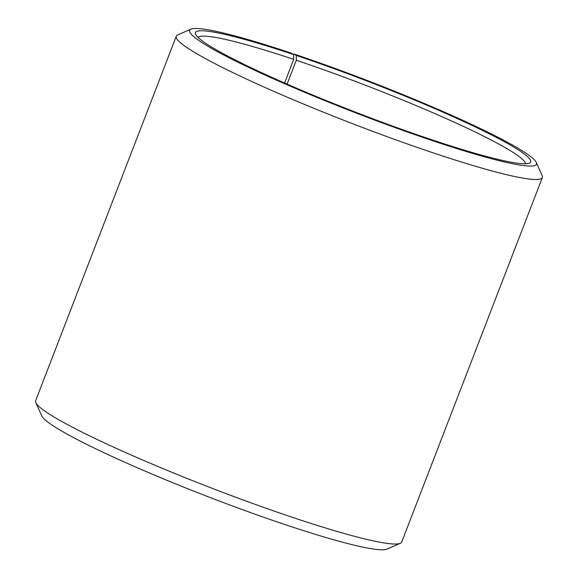 <?xml version="1.0" encoding="UTF-8"?>
<svg xmlns="http://www.w3.org/2000/svg" width="578" height="578" viewBox="0 0 578 578"><rect width="100%" height="100%" fill="white"/><g stroke="black" fill="none" stroke-linecap="round" stroke-linejoin="round"><path stroke-width="0.87" d="M293.458 54.484L293.956 54.007L296.254 55.452L296.312 60.249L287.1 84.113M296.312 60.249A175.546 16.213 -158.9 0 1 525.431 163.776M198.052 37.454A175.546 16.213 -158.9 0 1 293.696 59.375L284.578 83.015M293.956 54.007A185.878 17.167 -158.9 0 1 536.268 162.418L542.193 175.625A196.202 18.12 -158.9 0 1 542.374 177.497L401.717 542.027A196.202 18.12 -158.9 0 1 400.323 543.291L387.058 549.1A185.878 17.167 -158.9 0 1 208.788 497.008A185.878 17.167 -158.9 0 1 41.732 415.849L35.807 402.635A196.202 18.12 -158.9 0 1 35.626 400.764L176.283 36.233A196.202 18.12 -158.9 0 1 177.677 34.969L190.942 29.16A185.878 17.167 -158.9 0 1 291.189 53.082L293.581 54.556L293.696 59.375M400.323 543.291A196.202 18.12 -158.9 0 1 212.148 488.302A196.202 18.12 -158.9 0 1 35.807 402.635M542.374 177.497A196.202 18.12 -158.9 0 1 352.804 123.779A196.202 18.12 -158.9 0 1 176.283 36.233M536.268 162.418A185.878 17.167 -158.9 0 1 356.85 113.295A185.878 17.167 -158.9 0 1 190.942 29.16M296.254 55.452A179.679 16.596 -158.9 0 1 463.867 121.597A179.679 16.596 -158.9 0 1 529.383 163.119A179.679 16.596 -158.9 0 1 357.06 112.761A179.679 16.596 -158.9 0 1 195.566 34.304A179.679 16.596 -158.9 0 1 293.581 54.556"/></g></svg>
